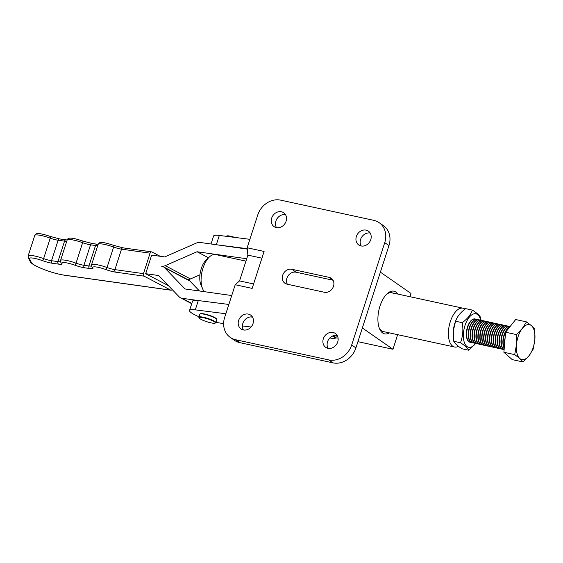 <?xml version="1.0" encoding="UTF-8"?>
<svg xmlns="http://www.w3.org/2000/svg" width="563" height="563" viewBox="0 0 563 563"><rect width="100%" height="100%" fill="white"/><g stroke="black" fill="none" stroke-linecap="round" stroke-linejoin="round"><path stroke-width="0.84" d="M329.123 277.362A7.945 6.791 124.8 0 1 331.255 278.284A7.945 6.791 124.8 0 1 333.493 286.278A7.945 6.791 124.8 0 1 324.309 292.246L287.053 284.167A7.945 6.791 124.8 0 1 284.92 283.245A7.945 6.791 124.8 0 1 283.189 274.012A7.945 6.791 124.8 0 1 291.859 269.283L329.123 277.362L332.86 279.966M286.081 221.238A8.438 7.22 124.8 0 1 274.061 226.6A8.438 7.22 124.8 0 1 271.683 218.113A8.438 7.22 124.8 0 1 283.703 212.751A8.438 7.22 124.8 0 1 286.081 221.238M276.489 227.614A8.438 7.22 124.8 0 1 275.905 221.055A8.438 7.22 124.8 0 1 285.497 214.672M253.026 323.577A8.438 7.22 124.8 0 1 241.006 328.947A8.438 7.22 124.8 0 1 238.628 320.46A8.438 7.22 124.8 0 1 250.648 315.09A8.438 7.22 124.8 0 1 253.026 323.577M243.434 329.96A8.438 7.22 124.8 0 1 242.85 323.394A8.438 7.22 124.8 0 1 252.442 317.018M370.771 239.606A8.438 7.22 124.8 0 1 358.751 244.968A8.438 7.22 124.8 0 1 356.372 236.481A8.438 7.22 124.8 0 1 368.392 231.119A8.438 7.22 124.8 0 1 370.771 239.606M361.179 245.982A8.438 7.22 124.8 0 1 360.594 239.423A8.438 7.22 124.8 0 1 370.187 233.04M337.716 341.945A8.438 7.22 124.8 0 1 325.695 347.315A8.438 7.22 124.8 0 1 323.317 338.827A8.438 7.22 124.8 0 1 335.337 333.458A8.438 7.22 124.8 0 1 337.716 341.945M328.123 348.328A8.438 7.22 124.8 0 1 327.539 341.762A8.438 7.22 124.8 0 1 337.131 335.386M379.152 222.666L383.368 225.601A19.86 16.981 124.8 0 1 388.963 245.574L355.907 347.92A19.86 16.981 124.8 0 1 332.958 362.853L239.803 342.649A19.86 16.981 124.8 0 1 234.468 340.334L230.246 337.399A19.86 16.981 124.8 0 1 224.658 317.426L235.214 284.73L252.154 288.404L264.089 251.45L247.15 247.776L257.713 215.08A19.86 16.981 124.8 0 1 280.656 200.146L373.818 220.351A19.86 16.981 124.8 0 1 379.152 222.666A19.86 16.981 124.8 0 1 384.74 242.639L351.685 344.978A19.86 16.981 124.8 0 1 328.743 359.912L235.58 339.707A19.86 16.981 124.8 0 1 230.246 337.399M287.369 284.238A7.945 6.791 124.8 0 1 288.2 275.638A7.945 6.791 124.8 0 1 296.082 272.218L333.022 280.233M247.15 247.776L247.882 255.123L239.549 280.909L235.214 284.73M253.589 283.956L239.549 280.909M261.922 258.171L247.882 255.123M357.927 341.671L392.946 349.264L397.654 334.668M409.92 296.694L410.976 293.443L380.384 272.147M392.946 349.264L362.354 327.969M389.427 332.888A21.844 10.662 -77.8 0 1 382.685 333.007A21.844 10.662 -77.8 0 1 379.631 328.975A21.844 10.662 -77.8 0 1 387.309 293.576A21.844 10.662 -77.8 0 1 395.909 292.07A21.844 10.662 -77.8 0 1 397.844 294.076M393.614 293.562A19.86 9.691 102.2 0 0 391.813 292.767A19.86 9.691 102.2 0 0 386.542 294.315M379.237 327.983A19.86 9.691 102.2 0 0 381.594 330.777A19.86 9.691 102.2 0 0 383.389 331.579L454.531 347.005A19.86 9.691 102.2 0 0 458.479 346.315M464.975 309.157A19.86 9.691 102.2 0 0 462.948 308.193A19.86 9.691 102.2 0 0 450.294 321.726A19.86 9.691 102.2 0 0 454.531 347.005M245.94 261.126L215.657 254.56A19.86 9.691 102.2 0 0 209.647 256.728L206.621 259.437A15.884 7.755 102.2 0 0 201.308 268.53A15.884 7.755 102.2 0 0 201.033 285.181L202.666 288.903A19.86 9.691 102.2 0 0 204.432 291.69M209.647 256.728A19.86 9.691 102.2 0 0 203.004 268.087A19.86 9.691 102.2 0 0 202.666 288.903M455.558 321.22C457.128 316.645 460.492 312.458 465.65 308.644L472.357 310.1C470.788 314.668 467.424 318.855 462.265 322.669L455.558 321.22L453.292 330.981L453.757 341.284C454.728 343.388 457.494 345.886 462.054 348.779L468.761 350.228L475.756 343.479M480.682 320.171A17.129 8.361 102.2 0 0 473.8 313.88A17.129 8.361 102.2 0 0 465.404 324.323A17.129 8.361 102.2 0 0 465.073 344.176A17.129 8.361 102.2 0 0 475.636 343.451M481.006 320.241L480.654 317.595C479.669 315.477 476.903 312.979 472.357 310.1M462.265 322.669C463.455 329.728 462.856 336.421 460.464 342.74C465.01 345.619 467.776 348.11 468.761 350.228M460.464 342.74L453.757 341.284M455.397 321.67L455.122 322.444A17.129 8.361 102.2 0 0 453.314 330.791A17.129 8.361 102.2 0 0 453.306 330.889M470.154 342.262A11.914 5.813 -77.8 0 1 469.992 342.234A11.914 5.813 -77.8 0 1 466.389 332.297A11.914 5.813 -77.8 0 1 467.649 326.491A11.914 5.813 -77.8 0 1 470.309 321.459A11.914 5.813 -77.8 0 1 475.045 318.947A11.914 5.813 -77.8 0 1 475.2 318.989M471.14 342.36A11.914 5.813 -77.8 0 1 470.316 342.304A11.914 5.813 -77.8 0 1 466.621 333.958A11.914 5.813 -77.8 0 1 470.626 321.529A11.914 5.813 -77.8 0 1 475.362 319.017A11.914 5.813 -77.8 0 1 476.143 319.305M472.083 342.677A11.914 5.813 -77.8 0 1 471.921 342.649A11.914 5.813 -77.8 0 1 468.31 332.719A11.914 5.813 -77.8 0 1 469.57 326.913A11.914 5.813 -77.8 0 1 472.23 321.874A11.914 5.813 -77.8 0 1 476.967 319.362A11.914 5.813 -77.8 0 1 477.128 319.404M473.068 342.776A11.914 5.813 -77.8 0 1 472.237 342.719A11.914 5.813 -77.8 0 1 468.55 334.373A11.914 5.813 -77.8 0 1 472.554 321.945A11.914 5.813 -77.8 0 1 477.29 319.432A11.914 5.813 -77.8 0 1 478.064 319.721M474.004 343.099A11.914 5.813 -77.8 0 1 473.842 343.064A11.914 5.813 -77.8 0 1 470.239 333.134A11.914 5.813 -77.8 0 1 471.498 327.328A11.914 5.813 -77.8 0 1 474.159 322.296A11.914 5.813 -77.8 0 1 478.895 319.784A11.914 5.813 -77.8 0 1 479.05 319.819M474.989 343.198A11.914 5.813 -77.8 0 1 474.166 343.134A11.914 5.813 -77.8 0 1 470.471 334.788A11.914 5.813 -77.8 0 1 474.475 322.367A11.914 5.813 -77.8 0 1 479.212 319.847A11.914 5.813 -77.8 0 1 479.993 320.143M475.932 343.514A11.914 5.813 -77.8 0 1 475.77 343.486A11.914 5.813 -77.8 0 1 472.16 333.549A11.914 5.813 -77.8 0 1 473.42 327.743A11.914 5.813 -77.8 0 1 476.08 322.712A11.914 5.813 -77.8 0 1 480.816 320.199A11.914 5.813 -77.8 0 1 480.978 320.241M476.917 343.613A11.914 5.813 -77.8 0 1 476.087 343.557A11.914 5.813 -77.8 0 1 472.399 335.21A11.914 5.813 -77.8 0 1 476.404 322.782A11.914 5.813 -77.8 0 1 481.14 320.27A11.914 5.813 -77.8 0 1 481.914 320.558M477.853 343.93A11.914 5.813 -77.8 0 1 477.691 343.902A11.914 5.813 -77.8 0 1 474.088 333.972A11.914 5.813 -77.8 0 1 475.348 328.166A11.914 5.813 -77.8 0 1 478.008 323.127A11.914 5.813 -77.8 0 1 482.744 320.614A11.914 5.813 -77.8 0 1 482.899 320.657M478.839 344.028A11.914 5.813 -77.8 0 1 478.015 343.972A11.914 5.813 -77.8 0 1 474.32 335.625A11.914 5.813 -77.8 0 1 478.325 323.197A11.914 5.813 -77.8 0 1 483.061 320.685A11.914 5.813 -77.8 0 1 483.842 320.973M479.782 344.352A11.914 5.813 -77.8 0 1 479.62 344.317A11.914 5.813 -77.8 0 1 476.009 334.387A11.914 5.813 -77.8 0 1 477.269 328.581A11.914 5.813 -77.8 0 1 479.929 323.549A11.914 5.813 -77.8 0 1 484.666 321.037A11.914 5.813 -77.8 0 1 484.827 321.072M480.767 344.45A11.914 5.813 -77.8 0 1 479.936 344.387A11.914 5.813 -77.8 0 1 476.249 336.041A11.914 5.813 -77.8 0 1 480.253 323.619A11.914 5.813 -77.8 0 1 484.989 321.1A11.914 5.813 -77.8 0 1 485.763 321.396M481.703 344.767A11.914 5.813 -77.8 0 1 481.541 344.739A11.914 5.813 -77.8 0 1 477.938 334.802A11.914 5.813 -77.8 0 1 479.197 328.996A11.914 5.813 -77.8 0 1 481.858 323.964A11.914 5.813 -77.8 0 1 486.594 321.452A11.914 5.813 -77.8 0 1 486.749 321.494M482.688 344.866A11.914 5.813 -77.8 0 1 481.865 344.809A11.914 5.813 -77.8 0 1 478.17 336.463A11.914 5.813 -77.8 0 1 482.174 324.035A11.914 5.813 -77.8 0 1 486.911 321.522A11.914 5.813 -77.8 0 1 487.692 321.811M483.631 345.182A11.914 5.813 -77.8 0 1 483.469 345.154A11.914 5.813 -77.8 0 1 479.859 335.224A11.914 5.813 -77.8 0 1 481.119 329.411A11.914 5.813 -77.8 0 1 483.779 324.379A11.914 5.813 -77.8 0 1 488.515 321.867A11.914 5.813 -77.8 0 1 488.677 321.909M484.616 345.281A11.914 5.813 -77.8 0 1 483.786 345.225A11.914 5.813 -77.8 0 1 480.098 336.878A11.914 5.813 -77.8 0 1 484.103 324.45A11.914 5.813 -77.8 0 1 488.839 321.937A11.914 5.813 -77.8 0 1 489.613 322.226M485.552 345.605A11.914 5.813 -77.8 0 1 485.39 345.569A11.914 5.813 -77.8 0 1 481.787 335.639A11.914 5.813 -77.8 0 1 483.047 329.834A11.914 5.813 -77.8 0 1 485.707 324.802A11.914 5.813 -77.8 0 1 490.443 322.289A11.914 5.813 -77.8 0 1 490.598 322.325M486.538 345.696A11.914 5.813 -77.8 0 1 485.714 345.64A11.914 5.813 -77.8 0 1 482.019 337.293A11.914 5.813 -77.8 0 1 486.024 324.865A11.914 5.813 -77.8 0 1 490.76 322.353A11.914 5.813 -77.8 0 1 491.541 322.648M487.481 346.02A11.914 5.813 -77.8 0 1 487.319 345.992A11.914 5.813 -77.8 0 1 483.708 336.055A11.914 5.813 -77.8 0 1 484.968 330.249A11.914 5.813 -77.8 0 1 487.628 325.217A11.914 5.813 -77.8 0 1 492.365 322.705A11.914 5.813 -77.8 0 1 492.526 322.74M488.466 346.118A11.914 5.813 -77.8 0 1 487.635 346.062A11.914 5.813 -77.8 0 1 483.948 337.716A11.914 5.813 -77.8 0 1 487.952 325.287A11.914 5.813 -77.8 0 1 492.688 322.775A11.914 5.813 -77.8 0 1 493.462 323.063M489.402 346.435A11.914 5.813 -77.8 0 1 489.24 346.407A11.914 5.813 -77.8 0 1 485.637 336.477A11.914 5.813 -77.8 0 1 486.896 330.664A11.914 5.813 -77.8 0 1 489.557 325.632A11.914 5.813 -77.8 0 1 494.293 323.12A11.914 5.813 -77.8 0 1 494.448 323.162M490.387 346.534A11.914 5.813 -77.8 0 1 489.564 346.477A11.914 5.813 -77.8 0 1 485.869 338.131A11.914 5.813 -77.8 0 1 489.873 325.703A11.914 5.813 -77.8 0 1 494.61 323.19A11.914 5.813 -77.8 0 1 495.391 323.479M491.33 346.857A11.914 5.813 -77.8 0 1 491.168 346.822A11.914 5.813 -77.8 0 1 487.558 336.892A11.914 5.813 -77.8 0 1 488.818 331.086A11.914 5.813 -77.8 0 1 491.478 326.054A11.914 5.813 -77.8 0 1 496.214 323.542A11.914 5.813 -77.8 0 1 496.376 323.577M492.315 346.949A11.914 5.813 -77.8 0 1 491.485 346.892A11.914 5.813 -77.8 0 1 487.797 338.546A11.914 5.813 -77.8 0 1 491.802 326.118A11.914 5.813 -77.8 0 1 496.538 323.605A11.914 5.813 -77.8 0 1 497.312 323.901M493.251 347.272A11.914 5.813 -77.8 0 1 493.089 347.244A11.914 5.813 -77.8 0 1 489.486 337.307A11.914 5.813 -77.8 0 1 490.746 331.501A11.914 5.813 -77.8 0 1 493.406 326.47A11.914 5.813 -77.8 0 1 498.142 323.957A11.914 5.813 -77.8 0 1 498.297 323.992M494.237 347.371A11.914 5.813 -77.8 0 1 493.413 347.315A11.914 5.813 -77.8 0 1 489.719 338.968A11.914 5.813 -77.8 0 1 493.723 326.54A11.914 5.813 -77.8 0 1 498.459 324.028A11.914 5.813 -77.8 0 1 499.24 324.316M495.18 347.688A11.914 5.813 -77.8 0 1 495.018 347.66A11.914 5.813 -77.8 0 1 491.408 337.73A11.914 5.813 -77.8 0 1 492.667 331.917A11.914 5.813 -77.8 0 1 495.327 326.885A11.914 5.813 -77.8 0 1 500.064 324.372A11.914 5.813 -77.8 0 1 500.225 324.415M496.165 347.786A11.914 5.813 -77.8 0 1 495.334 347.73A11.914 5.813 -77.8 0 1 491.647 339.383A11.914 5.813 -77.8 0 1 495.651 326.955A11.914 5.813 -77.8 0 1 500.387 324.443A11.914 5.813 -77.8 0 1 501.161 324.731M497.101 348.11A11.914 5.813 -77.8 0 1 496.939 348.075A11.914 5.813 -77.8 0 1 493.336 338.145A11.914 5.813 -77.8 0 1 494.595 332.339A11.914 5.813 -77.8 0 1 497.256 327.307A11.914 5.813 -77.8 0 1 501.992 324.788A11.914 5.813 -77.8 0 1 502.154 324.83M498.086 348.201A11.914 5.813 -77.8 0 1 497.263 348.145A11.914 5.813 -77.8 0 1 493.568 339.799A11.914 5.813 -77.8 0 1 497.572 327.37A11.914 5.813 -77.8 0 1 502.309 324.858A11.914 5.813 -77.8 0 1 503.09 325.154M499.029 348.525A11.914 5.813 -77.8 0 1 498.867 348.497A11.914 5.813 -77.8 0 1 495.257 338.56A11.914 5.813 -77.8 0 1 496.517 332.754A11.914 5.813 -77.8 0 1 499.177 327.722A11.914 5.813 -77.8 0 1 503.913 325.21A11.914 5.813 -77.8 0 1 504.075 325.245M500.014 348.624A11.914 5.813 -77.8 0 1 499.184 348.567A11.914 5.813 -77.8 0 1 495.496 340.221A11.914 5.813 -77.8 0 1 499.501 327.793A11.914 5.813 -77.8 0 1 504.237 325.28A11.914 5.813 -77.8 0 1 505.011 325.569M500.95 348.94A11.914 5.813 -77.8 0 1 500.788 348.912A11.914 5.813 -77.8 0 1 497.185 338.982A11.914 5.813 -77.8 0 1 498.445 333.169A11.914 5.813 -77.8 0 1 501.105 328.138A11.914 5.813 -77.8 0 1 505.841 325.625A11.914 5.813 -77.8 0 1 506.003 325.667M501.936 349.039A11.914 5.813 -77.8 0 1 501.112 348.983A11.914 5.813 -77.8 0 1 497.418 340.636A11.914 5.813 -77.8 0 1 501.422 328.208A11.914 5.813 -77.8 0 1 506.158 325.695A11.914 5.813 -77.8 0 1 506.939 325.984M502.879 349.363A11.914 5.813 -77.8 0 1 502.717 349.327A11.914 5.813 -77.8 0 1 499.107 339.398A11.914 5.813 -77.8 0 1 500.366 333.592A11.914 5.813 -77.8 0 1 503.026 328.56A11.914 5.813 -77.8 0 1 507.763 326.04A11.914 5.813 -77.8 0 1 507.925 326.083M503.864 349.454A11.914 5.813 -77.8 0 1 503.033 349.398A11.914 5.813 -77.8 0 1 499.346 341.051A11.914 5.813 -77.8 0 1 503.35 328.623A11.914 5.813 -77.8 0 1 508.086 326.111A11.914 5.813 -77.8 0 1 508.861 326.406M504.117 349.581A11.914 5.813 -77.8 0 1 501.035 339.813A11.914 5.813 -77.8 0 1 502.295 334.007A11.914 5.813 -77.8 0 1 504.955 328.975A11.914 5.813 -77.8 0 1 509.691 326.463A11.914 5.813 -77.8 0 1 509.853 326.498M504.124 349.496A11.914 5.813 -77.8 0 1 501.302 340.608A11.914 5.813 -77.8 0 1 505.271 329.045A11.914 5.813 -77.8 0 1 510.008 326.533A11.914 5.813 -77.8 0 1 510.106 326.554M504.23 348.286A11.914 5.813 -77.8 0 1 502.956 340.235A11.914 5.813 -77.8 0 1 504.216 334.422A11.914 5.813 -77.8 0 1 506.876 329.39A11.914 5.813 -77.8 0 1 509.677 327.089M504.272 347.835A11.914 5.813 -77.8 0 1 507.2 329.461A11.914 5.813 -77.8 0 1 509.381 327.469M505.138 337.666A16.355 7.981 102.2 0 0 504.448 345.773M514.716 354.62L519.755 358.483L523.069 361.967L528.96 355.809L533.133 349.271L534.85 339.44L534.85 329.228L531.535 325.745L526.496 321.881L522.323 328.419L516.433 334.577L516.433 344.788L514.716 354.62L503.892 352.269L505.602 332.226L516.433 334.577M523.069 361.967L512.239 359.623L503.892 352.269M505.602 332.226L515.673 319.538L526.496 321.881M516.433 344.788A17.868 8.719 -77.8 0 1 522.323 328.419A17.868 8.719 -77.8 0 1 531.535 325.745A17.868 8.719 -77.8 0 1 534.85 339.44A17.868 8.719 102.2 0 1 528.96 355.809A17.868 8.719 -77.8 0 1 519.755 358.483A17.868 8.719 -77.8 0 1 516.433 344.788M502.956 340.235L502.991 339.827A10.289 5.018 -77.8 0 1 504.082 334.809L504.216 334.422M501.035 339.813L501.07 339.405A10.289 5.018 -77.8 0 1 502.154 334.394L502.295 334.007M499.107 339.398L499.142 338.989A10.289 5.018 -77.8 0 1 500.233 333.979L500.366 333.592M497.185 338.982L497.22 338.574A10.289 5.018 -77.8 0 1 498.304 333.556L498.445 333.169M495.257 338.56L495.292 338.152A10.289 5.018 -77.8 0 1 496.383 333.141L496.517 332.754M493.336 338.145L493.371 337.737A10.289 5.018 -77.8 0 1 494.455 332.726L494.595 332.339M491.408 337.73L491.443 337.321A10.289 5.018 -77.8 0 1 492.534 332.304L492.667 331.917M489.486 337.307L489.521 336.899A10.289 5.018 -77.8 0 1 490.605 331.889L490.746 331.501M487.558 336.892L487.593 336.484A10.289 5.018 -77.8 0 1 488.684 331.473L488.818 331.086M485.637 336.477L485.672 336.069A10.289 5.018 -77.8 0 1 486.756 331.051L486.896 330.664M483.708 336.055L483.744 335.647A10.289 5.018 -77.8 0 1 484.834 330.636L484.968 330.249M481.787 335.639L481.822 335.231A10.289 5.018 -77.8 0 1 482.906 330.221L483.047 329.834M479.859 335.224L479.894 334.816A10.289 5.018 -77.8 0 1 480.985 329.798L481.119 329.411M477.938 334.802L477.973 334.394A10.289 5.018 -77.8 0 1 479.057 329.383L479.197 328.996M476.009 334.387L476.045 333.979A10.289 5.018 -77.8 0 1 477.135 328.968L477.269 328.581M474.088 333.972L474.123 333.563A10.289 5.018 -77.8 0 1 475.207 328.546L475.348 328.166M472.16 333.549L472.195 333.141A10.289 5.018 -77.8 0 1 473.286 328.13L473.42 327.743M470.239 333.134L470.274 332.726A10.289 5.018 -77.8 0 1 471.358 327.715L471.498 327.328M468.31 332.719L468.346 332.311A10.289 5.018 -77.8 0 1 469.436 327.293L469.57 326.913M247.241 248.67L216.438 244.75M249.881 239.324L219.331 235.433A19.86 3.448 -162.1 0 0 213.588 236.038L211.019 243.99M225.84 313.753L195.291 309.861A19.86 3.448 -162.1 0 0 189.548 310.466A19.86 3.448 -162.1 0 0 198.992 316.758M216.002 322.247A19.86 3.448 -162.1 0 0 221.597 323.282L223.624 323.542M242.414 325.935L251.049 327.033M335.661 337.814L338.082 338.124M252.527 317.152L250.648 316.913M228.845 304.449L198.296 300.558A19.86 3.448 -162.1 0 0 192.553 301.163L189.548 310.466M329.89 337.906A8.536 1.485 -162.1 0 0 334.915 338.384A8.536 1.485 -162.1 0 0 334.704 337.455A8.536 1.485 -162.1 0 0 332.423 336.083M332.986 335.829A8.938 1.555 17.9 0 1 335.182 337.167A8.938 1.555 17.9 0 1 335.625 337.927A8.938 1.555 17.9 0 1 335.407 338.145L334.915 338.384M207.817 322.029A8.536 1.485 -162.1 0 0 215.157 323.127A8.536 1.485 -162.1 0 0 206.663 318.559A8.536 1.485 -162.1 0 0 199.161 317.961A8.536 1.485 -162.1 0 0 207.817 322.029M199.161 317.961L198.908 317.476A8.938 1.555 17.9 0 1 198.859 317.173A8.938 1.555 17.9 0 1 206.755 318.109A8.938 1.555 17.9 0 1 215.861 322.669A8.938 1.555 17.9 0 1 215.65 322.888L215.157 323.127M200.041 313.978L200.527 313.739A8.536 1.485 17.9 0 1 207.867 314.837A8.536 1.485 17.9 0 1 216.523 318.904L216.776 319.39A8.938 1.555 -162.1 0 0 207.719 315.132A8.938 1.555 -162.1 0 0 200.041 313.978A8.938 1.555 -162.1 0 0 199.823 314.196L198.859 317.173M215.861 322.669L216.825 319.693A8.938 1.555 -162.1 0 0 216.776 319.39M226.6 236.354L226.607 236.2A7.425 1.288 17.9 0 1 233.181 236.91A7.425 1.288 17.9 0 1 234.665 237.382M160.166 256.292L151.954 251.971A1.985 1.386 98 0 0 151.623 251.865A1.985 1.386 98 0 0 150.089 253.167L143.474 273.639A1.985 1.386 98 0 0 144.135 276.166L115.57 272.147A10.922 1.9 17.9 0 1 105.914 269.571A10.922 1.9 -162.1 0 0 92.93 267.749A10.922 1.9 17.9 0 1 89.601 268.495L84.584 267.791A10.922 1.9 17.9 0 1 74.928 265.215A10.922 1.9 -162.1 0 0 61.944 263.393A10.922 1.9 17.9 0 1 58.608 264.138L52.183 263.238A10.922 1.9 17.9 0 1 42.535 260.662A10.922 1.9 -162.1 0 0 29.445 258.621L31.239 262.267L30.057 261.274L28.263 257.636L28.15 255.912A12.907 2.245 17.9 0 1 43.625 258.607A8.938 1.555 -162.1 0 0 51.522 260.711L57.947 261.612A8.938 1.555 -162.1 0 0 60.473 261.619M29.445 258.621L28.263 257.636M31.239 262.267A20.852 3.624 -162.1 0 0 36.271 266.109A20.852 3.624 -162.1 0 0 64.337 275.159L170.68 290.114A1.985 1.386 98 0 0 171.004 290.219A1.985 1.386 98 0 0 172.201 289.6M198.408 300.572L182.004 298.263L191.821 303.429M247.284 249.085L200.034 242.442A9.93 6.897 -62.3 0 0 196.508 243.005L164.685 256.925L151.679 255.095L145.669 273.702L158.675 275.532L179.133 296.8A9.93 6.897 -62.3 0 0 180.385 297.75A9.93 6.897 -62.3 0 0 182.004 298.263M231.724 295.533L185.009 288.96L164.551 267.692A9.93 6.897 -62.3 0 0 163.291 266.742A9.93 6.897 -62.3 0 0 161.68 266.229A9.93 6.897 -62.3 0 0 165.205 265.666L197.029 251.745L246.714 258.734M199.956 274.807L190.484 278.945A9.93 6.897 117.7 0 1 187.69 279.565M163.291 266.742L188.57 280.029A9.93 6.897 117.7 0 1 189.83 280.972L199.464 290.994M197.029 251.745L208.486 257.763M145.669 273.702L168.407 285.652M170.68 290.114L144.135 276.166M388.963 245.574L384.74 242.639M355.907 347.92L351.685 344.978M332.958 362.853L328.743 359.912M239.803 342.649L235.58 339.707M296.082 272.218L291.859 269.283M216.326 244.736L219.331 235.433M195.291 309.861L198.296 300.558M151.623 251.865L123.058 247.854A1.985 1.386 98 0 0 121.517 249.156A8.938 1.555 17.9 0 1 113.62 247.051A12.907 2.245 -162.1 0 0 98.145 244.356L91.537 264.828A12.907 2.245 17.9 0 1 107.012 267.516A8.938 1.555 -162.1 0 0 114.908 269.621L143.474 273.639M113.733 245.384A1.985 0.401 110 0 1 113.81 245.377A1.985 0.401 110 0 1 113.62 247.051L107.012 267.516A1.985 0.401 -70 0 1 105.914 269.571M98.159 244.314L97.089 244.201A1.985 1.386 98 0 0 95.548 245.503L90.53 244.799A8.938 1.555 17.9 0 1 82.634 242.695A12.907 2.245 -162.1 0 0 67.159 240L60.551 260.472A12.907 2.245 17.9 0 1 76.019 263.16A8.938 1.555 -162.1 0 0 83.922 265.264L88.933 265.968A8.938 1.555 -162.1 0 0 91.459 265.975M97.751 245.588A8.938 1.555 17.9 0 1 95.548 245.503L88.933 265.968A1.985 1.386 -82 0 0 89.601 268.495M97.089 244.201L92.072 243.498A1.985 1.386 98 0 0 90.53 244.799L83.922 265.264A1.985 1.386 -82 0 0 84.584 267.791M82.74 241.027A1.985 0.401 110 0 1 82.817 241.02A1.985 0.401 110 0 1 82.634 242.695L76.019 263.16A1.985 0.401 -70 0 1 74.928 265.215M67.173 239.958L66.096 239.845A1.985 1.386 98 0 0 64.555 241.147L58.137 240.239A8.938 1.555 17.9 0 1 50.234 238.135A12.907 2.245 -162.1 0 0 34.758 235.447L28.15 255.912M66.758 241.231A8.938 1.555 17.9 0 1 64.555 241.147L57.947 261.612A1.985 1.386 -82 0 0 58.608 264.138M66.096 239.845L59.671 238.937A1.985 1.386 98 0 0 58.137 240.239L51.522 260.711A1.985 1.386 -82 0 0 52.183 263.238M50.346 236.474A1.985 0.401 110 0 1 50.424 236.467A1.985 0.401 110 0 1 50.234 238.135L43.625 258.607A1.985 0.401 -70 0 1 42.535 260.662M150.089 253.167L121.517 249.156L114.908 269.621A1.985 1.386 -82 0 0 115.57 272.147M64.337 275.159A1.985 1.386 98 0 0 64.661 275.265L171.004 290.219M61.944 263.393A1.985 1.914 147 0 1 60.881 262.611L60.551 260.472M92.93 267.749A1.985 1.914 147 0 1 91.868 266.968L91.537 264.828M165.205 265.666L190.484 278.945M164.551 267.692L189.83 280.972M391.813 292.767L462.948 308.193M335.625 337.927L336.477 335.295M64.661 275.265C54.66 273.555 45.089 270.472 35.948 266.003C32.316 264.103 30.318 262.449 29.966 261.049M123.058 247.854L113.81 245.377C105.703 242.78 98.989 240.929 98.145 244.356M92.072 243.498L82.817 241.02C74.717 238.423 67.996 236.573 67.159 240M59.671 238.937L50.424 236.467C42.309 233.877 35.617 232.005 34.758 235.447M180.385 297.75L191.73 303.71"/></g></svg>
